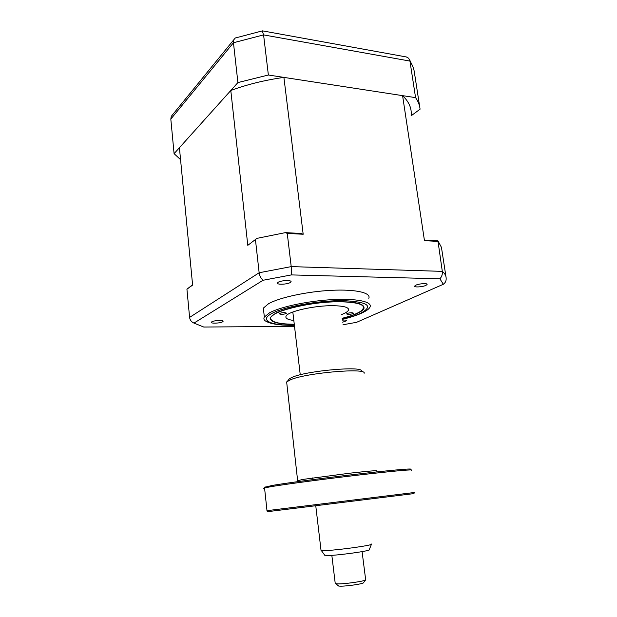 <?xml version="1.0" encoding="UTF-8"?>
<svg xmlns="http://www.w3.org/2000/svg" width="617" height="617" viewBox="0 0 617 617"><rect width="100%" height="100%" fill="white"/><g stroke="black" fill="none" stroke-linecap="round" stroke-linejoin="round"><path stroke-width="0.93" d="M411.123 115.803L420.069 109.186C419.676 105.214 418.179 101.365 415.573 97.64L268.372 75.012L237.907 82.578L174.087 153.656L180.557 159.649M174.087 153.656L170.816 119.081L171.256 116.366L173.23 113.952M237.907 82.578L233.457 42.743L170.816 119.081M268.372 75.012L263.582 34.899L262.264 30.889M415.573 97.64L409.943 61.075L408.678 58.268L406.364 56.957L262.441 30.858L235.231 38.023L233.696 39.897L233.457 42.743L263.582 34.899L409.943 61.075C412.588 65.14 414.13 69.328 414.578 73.639L419.714 106.888M236.087 37.745L235.231 38.023M281.19 314.369L279.208 313.775C280.041 313.089 281.838 312.688 284.599 312.58L286.566 313.166C285.74 313.86 283.951 314.261 281.19 314.369M342.15 318.295C351.528 315.904 357.991 313.343 361.539 310.621C367.061 305.361 360.274 302.423 341.186 301.79C310.328 301.135 266.236 312.472 270.902 319.205C272.737 322.46 280.519 324.141 294.27 324.233M348.219 314.4L346.546 313.914C347.379 313.228 349.176 312.819 351.937 312.688L353.595 313.174C352.762 313.868 350.973 314.277 348.219 314.4M293.823 320.47C287.715 319.714 285.123 318.279 286.049 316.166C287.692 311.492 314.701 305.376 333.203 305.693C344.232 305.932 349.307 307.459 348.428 310.274C347.718 311.654 345.466 313.074 341.664 314.531M278.151 282.277L277.48 282.887C276.108 284.846 287.121 284.53 290.245 282.532L290.969 281.9C292.358 279.941 281.213 280.257 278.151 282.277M415.827 285.193L414.663 286.064C413.86 287.537 422.506 287.021 425.869 285.409L427.08 284.506C427.889 283.033 419.144 283.565 415.827 285.193M342.651 322.174L346.7 320.732C346.731 320.13 345.289 319.922 342.389 320.115M211.762 321.843L211.346 322.205C210.189 323.694 220.261 323.323 222.606 321.796L223.045 321.418C224.233 319.938 214.053 320.308 211.762 321.843M368.812 298.304C371.334 292.79 355.739 289.08 331.391 290.322C307.104 291.525 279.293 297.564 268.511 303.749L263.351 308.114L263.744 311.639M361.554 313.197L365.148 311.338C367.755 309.865 369.375 308.438 370.007 307.05C372.56 301.759 356.973 298.289 332.578 299.615C308.245 300.895 280.365 306.834 269.536 312.811L264.346 317.015C263.559 318.434 263.837 319.706 265.187 320.825L270.855 323.262M342.173 318.434C348.173 316.922 353.117 315.302 356.988 313.559C360.852 311.801 363.174 310.096 363.968 308.438C364.855 303.333 353.865 301.142 330.99 301.883C309.572 303.001 284.977 308.199 275.259 313.467L270.531 317.269C269.143 321.85 277.056 324.218 294.286 324.372M192.589 284.792L186.928 289.196L192.612 285.093L179.416 147.725L230.797 90.498C246.908 84.514 264.608 80.148 283.897 77.395L402.585 95.643C409.117 101.898 411.955 108.592 411.107 115.741M445.929 276.485L441.448 247.371L437.923 240.777L442.312 271.372C444.734 273.385 446.006 275.521 446.13 277.797C446.423 280.55 445.497 282.709 443.338 284.275L356.58 322.313L342.99 324.758M301.034 233.465L303.178 234.259L287.252 233.411L285.386 232.632L301.034 233.465M247.795 245.342L256.942 238.37L247.795 245.342L230.797 90.498M256.942 238.37L285.386 232.632M255.469 239.812L259.148 272.753C259.61 275.884 260.914 278.39 263.058 280.265L291.394 274.912L439.882 278.791L443.338 284.275M287.252 233.411L291.216 266.613L291.394 274.912M294.525 326.378L203.757 327.041L193.969 323.1L263.058 280.265M186.928 289.196L189.596 317.4C189.982 320.053 191.44 321.958 193.969 323.1M439.882 278.791C441.818 276.724 442.628 274.249 442.312 271.372L291.216 266.613L259.148 272.753L189.596 317.4M283.897 77.395L303.178 234.259M437.692 241.378L424.465 240.676L424.966 240.09L437.923 240.777M402.585 95.643L424.465 240.676M365.642 579.864L363.567 582.633C364.03 583.852 344.024 586.698 339.134 586.088L338.031 585.548M335.193 583.158L336.466 583.805C342.296 584.492 366.405 581.083 365.788 579.672M371.434 544.317L369.29 549.631C372.375 550.726 335.023 555.886 326.27 555.539L324.55 554.984M321.002 550.102L322.922 550.642C332.74 550.888 375.144 545.096 371.542 544.032M414.038 493.585L268.981 511.501C266.675 511.724 266.613 511.678 268.811 511.362M266.984 510.567C265.765 510.745 265.773 510.776 266.991 510.66L414.902 492.435M411.377 470.301C415.665 469.074 394.903 470.856 360.567 474.835C326.316 478.8 286.689 484.044 271.58 486.566L264.223 487.993C263.366 488.248 263.49 488.386 264.6 488.394M264.824 487.222L272.405 485.402C287.491 482.849 327.295 477.566 361.238 473.663C395.281 469.745 415.164 468.126 409.943 469.498M364.138 373.254C366.945 367.67 307.405 372.699 290.831 379.617L286.643 381.915L286.82 383.473M288.478 379.949L289.558 378.591L292.759 377.041C308.307 370.493 363.829 365.835 361.361 371.133M342.273 319.244C349.523 317.508 355.446 315.611 360.043 313.559C374.025 306.209 368.526 301.898 343.546 300.633C319.136 300.309 284.044 306.68 271.835 313.467C258.7 320.362 270.909 325.629 294.378 325.182M297.98 480.666L302.43 479.486L350.009 473.162C369.105 471.033 378.028 470.301 376.779 470.964L377.026 471.897M413.105 67.299L409.503 59.541M233.696 39.897L171.256 116.366M348.196 308.562L348.428 310.274M270.902 319.205L270.146 318.627M361.2 313.351C356.086 315.603 349.777 317.601 342.288 319.359M294.394 325.29C280.079 325.545 270.346 324.056 265.187 320.825M263.351 308.114L264.346 317.015M290.9 281.337L290.969 281.9M365.626 579.448L362.086 551.629M321.048 550.511L315.788 506.025M312.665 479.64L312.464 477.944M300.248 374.781L292.82 312.009M324.889 555.454L321.38 550.572M335.247 583.566L331.838 555.339M338.602 586.027L335.841 583.728M297.741 481.646L286.643 381.915M289.558 378.591L287.437 381.252M265.125 486.836L264.223 487.993M264.546 487.9L266.991 510.66M268.981 511.501L267.855 510.567"/></g></svg>
